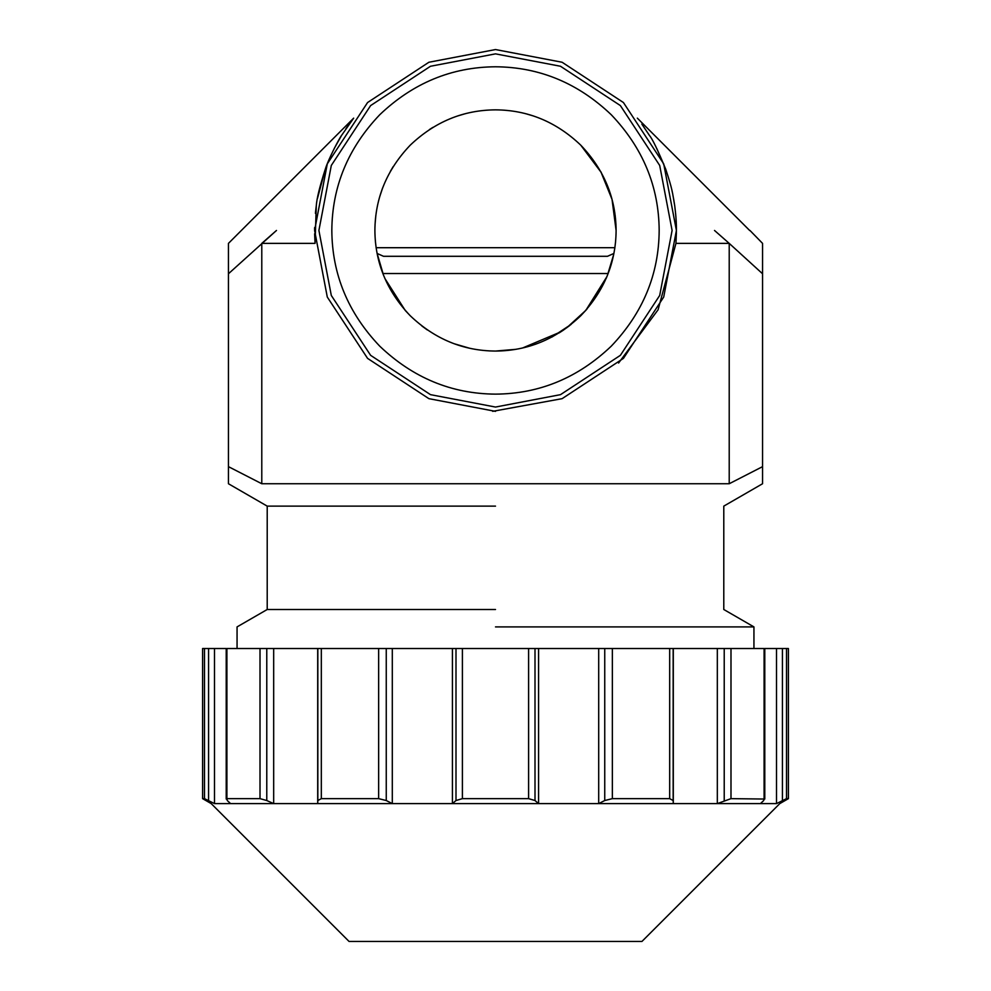 <?xml version="1.0" encoding="UTF-8"?>
<svg xmlns="http://www.w3.org/2000/svg" width="991" height="991" viewBox="0 0 991 991"><rect width="100%" height="100%" fill="white"/><g stroke="black" fill="none" stroke-linecap="round" stroke-linejoin="round"><path stroke-width="1.49" d="M266.777 800.53L273.677 803.614L317.702 803.614L317.838 800.53L321.319 798.647L378.649 798.647L386.255 800.53L392.3 803.614L317.702 803.614L317.702 648.523L273.677 648.523L273.677 803.614L230.606 803.614L227.273 800.53L226.914 798.647L260.014 798.647L266.777 800.53L266.777 648.523L227.273 648.523M273.677 648.523L266.777 648.523M763.727 648.523L392.3 648.523L392.3 803.614L452.429 803.614L455.996 800.53L462.401 798.647L528.599 798.647L535.004 800.53L538.571 803.614L598.7 803.614L604.745 800.53L612.351 798.647L669.681 798.647L673.162 800.53L673.298 803.614L717.323 803.614L730.986 798.647L764.792 799.043L764.792 648.523L786.52 648.523L786.52 798.647L788.402 798.647L788.402 648.523L786.52 648.523M764.086 648.523L764.086 798.647L763.727 800.53L760.394 803.614L717.323 803.614L717.323 648.523M673.298 648.523L673.298 803.614L598.7 803.614L598.7 648.523M788.402 798.647L779.781 803.614L641.945 941.45L349.055 941.45L211.219 803.614L202.598 798.647L204.48 798.647L214.502 803.614C210.104 803.614 210.104 803.614 214.502 803.614L230.606 803.614M392.3 648.523L317.702 648.523M214.502 803.614L214.502 648.523L226.208 648.523L226.208 799.043L226.914 798.647L226.914 648.523M214.502 648.523L202.598 648.523L202.598 798.647M760.394 803.614L776.498 803.614C780.896 803.614 780.896 803.614 776.498 803.614L786.52 798.647M776.498 803.614L776.498 648.523M538.571 648.523L538.571 803.614L452.429 803.614L452.429 648.523M495.5 626.907L753.94 626.907L495.5 626.907M495.5 609.502L267.211 609.502L495.5 609.502M714.511 230.457L729.215 243.377L714.511 230.457C761.398 230.457 761.398 230.457 714.511 230.457M749.952 230.457L762.55 243.377L762.55 273.764L729.215 243.377L729.215 483.744L762.55 466.65L762.55 273.764M762.55 483.744L762.55 466.65L762.55 483.744L723.789 506.128L723.789 609.502L753.94 626.907L753.94 648.523M495.5 506.128L267.211 506.128L495.5 506.128M241.284 230.544L353.663 118.152L341.61 135.346C338.959 138.79 328.108 159.873 325.444 168.73C319.82 186.073 316.773 198.423 316.29 205.769L315.051 243.377L261.785 243.377L276.489 230.457L228.45 273.764L228.45 243.377L241.37 230.457M228.45 273.764L228.45 483.744L228.45 466.65L261.785 483.744L729.215 483.744M276.489 230.457C229.602 230.457 229.602 230.457 276.489 230.457M375.416 241.606L376.134 247.713L614.866 247.688L615.597 241.556M580.652 315.869L580.776 315.733C556.285 339.071 527.869 350.839 495.5 351.062L515.865 349.327M530.16 345.983L536.081 344.038M552.098 336.965L571.101 324.429M566.741 327.773L585.817 310.381M606.108 278.545L607.396 275.448M615.968 224.672L615.163 215.357M611.013 195.797L609.081 189.876M600.843 171.728L612.029 199.364L616.105 230.457C615.882 262.826 604.114 291.243 580.776 315.733L586.982 309.043M382.439 188.463L381.919 189.876M379.739 196.627L382.625 187.956M261.785 243.377L261.785 483.744M613.887 253.448L607.495 256.297L383.505 256.297L377.113 253.448L383.604 275.448M379.788 264.473L382.799 273.38M405.468 310.703L410.224 315.733C386.886 291.243 375.118 262.826 374.895 230.457C375.118 198.101 386.886 169.672 410.224 145.181C434.715 121.843 463.131 110.075 495.5 109.852C527.856 110.075 556.285 121.843 580.776 145.181C604.114 169.672 615.882 198.101 616.105 230.457M315.051 243.253L314.618 233.802M314.593 229.516L314.618 227.608M315.411 213.288L316.166 206.636M316.179 206.586L316.265 205.93M317.417 198.609L325.345 169.015M334.202 148.539L341.598 135.371M345.809 128.867L348.795 124.606M618.582 363.04L658.098 309.762L675.949 243.377L729.215 243.377M492.663 411.339L562.095 398.667L623.426 358.383L663.71 297.052L676.407 230.457L663.71 163.862L623.426 102.531L562.095 62.247L495.5 49.55L428.905 62.247L367.574 102.531L327.29 163.862L314.593 230.457L327.29 297.052L367.574 358.383L428.905 398.667L495.5 411.364M675.949 243.377C676.655 228.772 676.779 222.69 674.76 206.054C672.27 191.585 672.74 190.606 665.766 169.312C657.875 150.198 652.437 138.926 649.464 135.482L641.846 124.11M642.218 124.631L649.402 135.371M656.798 148.539L665.655 169.015M672.009 190.805L672.332 192.266M673.583 198.609L674.685 205.595M675.589 213.288L675.887 216.732M675.936 217.388L676.32 224.684M676.345 225.898L676.37 233.963M559.159 332.889L563.173 330.288M495.5 407.053L560.51 394.653L620.378 355.335L659.696 295.467L672.096 230.457L659.696 165.447L620.378 105.579L560.51 66.261L495.5 53.861L430.49 66.261L370.622 105.579L331.304 165.447L318.904 230.457L331.304 295.467L370.622 355.335L430.49 394.653L495.5 407.053M611.236 114.721C578.001 83.058 539.426 67.078 495.5 66.781C451.574 67.078 412.999 83.058 379.764 114.721C348.101 147.956 332.121 186.531 331.824 230.457C332.121 274.383 348.101 312.958 379.764 346.193C412.999 377.856 451.574 393.836 495.5 394.133C539.426 393.836 578.001 377.856 611.236 346.193C642.899 312.958 658.879 274.383 659.176 230.457C658.879 186.531 642.899 147.956 611.236 114.721M488.959 350.888L495.5 351.062C463.144 350.839 434.715 339.071 410.224 315.733M384.88 278.496L405.208 310.418M421.782 325.903L427.356 329.966M453.989 343.691L469.734 348.275M607.322 275.634L613.689 254.501M614.593 249.472L614.866 247.688M393.216 166.562L390.404 171.294M375.849 215.27L375.044 224.561M375.403 241.47L376.134 247.688M432.906 127.368L429.487 129.524M465.2 113.717L457.334 116.046M533.703 116.058L525.849 113.73M615.968 224.697L615.138 215.245M611.521 197.519L608.846 189.244M601.314 172.583L580.776 145.181M522.604 347.977L560.757 331.886M562.975 330.424L569.664 325.568M585.805 310.406L606.888 276.687M724.223 648.523L724.223 800.53M673.162 800.53L673.162 648.523M317.838 648.523L317.838 800.53M260.014 798.647L260.014 648.523M208.581 800.53L208.581 648.523M204.48 798.647L204.48 648.523M782.419 800.53L782.419 648.523M730.986 648.523L730.986 798.647M612.351 648.523L612.351 798.647M604.745 800.53L604.745 648.523M669.681 798.647L669.681 648.523M535.004 800.53L535.004 648.523M462.401 648.523L462.401 798.647M455.996 800.53L455.996 648.523M528.599 798.647L528.599 648.523M386.255 800.53L386.255 648.523M321.319 648.523L321.319 798.647M378.649 798.647L378.649 648.523M608.152 273.528L382.848 273.528M228.45 483.744L267.211 506.128L267.211 609.502L237.06 626.907L237.06 648.523M637.337 118.152L749.716 230.544"/></g></svg>
